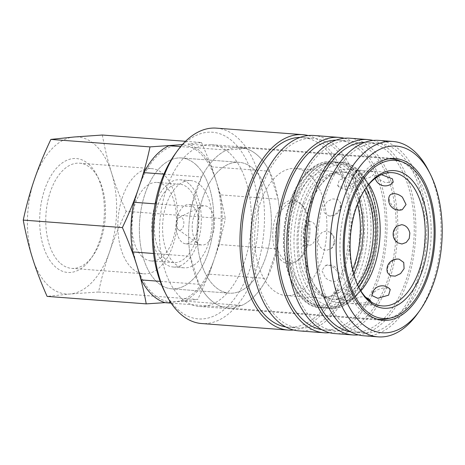 <?xml version="1.0" encoding="UTF-8"?>
<svg xmlns="http://www.w3.org/2000/svg" width="465" height="465" viewBox="0 0 465 465"><rect width="100%" height="100%" fill="white"/><g stroke="black" fill="none" stroke-linecap="round" stroke-linejoin="round"><path stroke-width="0.35" stroke-dasharray="2.33 1.74" d="M185.535 141.302L201.479 142.505L187.883 144.098A80.48 45.332 -85.7 0 1 201.002 151.968A80.48 45.332 -85.7 0 1 211.715 166.848L220.474 194.864L278.134 199.212L269.38 171.201L211.715 166.848M187.883 144.098L245.543 148.445A80.48 45.332 -85.7 0 1 258.662 156.316A80.48 45.332 -85.7 0 1 269.38 171.201M196.48 165.162A65.612 36.956 -85.7 0 1 211.476 240.149A65.612 36.956 -85.7 0 1 171.608 288.812A65.612 36.956 -85.7 0 1 156.612 281.616A65.612 36.956 -85.7 0 1 141.616 206.629A65.612 36.956 -85.7 0 1 181.484 157.966A65.612 36.956 -85.7 0 1 196.48 165.162A65.612 36.956 -85.7 0 1 211.476 240.149A65.612 36.956 -85.7 0 1 171.608 288.812A65.612 36.956 -85.7 0 1 156.612 281.616A65.612 36.956 -85.7 0 1 141.616 206.629A65.612 36.956 -85.7 0 1 181.484 157.966A65.612 36.956 -85.7 0 1 196.48 165.162M254.146 169.516A65.612 36.956 -85.7 0 1 269.142 244.503A65.612 36.956 -85.7 0 1 229.274 293.165A65.612 36.956 -85.7 0 1 214.272 285.969A65.612 36.956 -85.7 0 1 199.276 210.982A65.612 36.956 -85.7 0 1 239.144 162.32A65.612 36.956 -85.7 0 1 254.146 169.516A65.612 36.956 -85.7 0 1 269.142 244.503A65.612 36.956 -85.7 0 1 229.274 293.165A65.612 36.956 -85.7 0 1 214.272 285.969A65.612 36.956 -85.7 0 1 199.276 210.982A65.612 36.956 -85.7 0 1 239.144 162.32A65.612 36.956 -85.7 0 1 254.146 169.516M171.137 303.134L222.869 307.034A80.48 45.332 -85.7 0 1 209.756 299.164A80.48 45.332 -85.7 0 1 199.037 284.284L160.134 281.348M222.869 307.034L241.771 305.424L184.105 301.07L174.66 301.878A78.73 44.344 -85.7 0 1 152.625 293.264A78.73 44.344 -85.7 0 1 137.001 265.922A78.73 44.344 -85.7 0 1 138.884 187.436A78.73 44.344 -85.7 0 1 178.432 144.9A78.73 44.344 -85.7 0 1 200.467 153.52A78.73 44.344 -85.7 0 1 216.091 180.856C212.406 169.01 207.535 156.228 201.479 142.505M126.195 211.319C119.464 225.548 113.966 238.929 109.694 251.46C105.386 263.986 101.684 277.5 98.568 292.003L70.145 293.99A78.73 44.344 -85.7 0 1 48.11 285.376A78.73 44.344 -85.7 0 1 32.486 258.04A78.73 44.344 -85.7 0 1 34.375 179.548A78.73 44.344 -85.7 0 1 73.918 137.018A78.73 44.344 -85.7 0 1 95.953 145.632A78.73 44.344 -85.7 0 1 111.583 172.968C115.268 184.814 120.139 197.596 126.195 211.319L225.327 218.8C222.892 205.35 219.811 192.702 216.091 180.856A78.73 44.344 -85.7 0 1 214.208 259.342L209.134 274.158L266.8 278.506L276.942 248.885L219.277 244.532L214.208 259.342C218.509 246.816 222.218 233.302 225.327 218.8M59.613 262.586A52.743 29.708 -85.7 0 1 47.558 202.304A52.743 29.708 -85.7 0 1 79.602 163.18A52.743 29.708 -85.7 0 1 91.663 168.969A52.743 29.708 -85.7 0 1 98.737 178.822A52.743 29.708 -85.7 0 1 92.924 255.779A52.743 29.708 -85.7 0 1 71.668 268.369A52.743 29.708 -85.7 0 1 59.613 262.586M89.39 164.813A57.119 32.172 94.3 0 0 44.71 189.424A57.119 32.172 94.3 0 0 54.678 266.195A57.119 32.172 94.3 0 0 90.756 258.825A57.119 32.172 94.3 0 0 97.046 175.485A57.119 32.172 94.3 0 0 89.39 164.813M131.688 268.026A52.743 29.708 -85.7 0 1 119.633 207.739A52.743 29.708 -85.7 0 1 151.683 168.621A52.743 29.708 -85.7 0 1 163.738 174.404A52.743 29.708 -85.7 0 1 175.793 234.691A52.743 29.708 -85.7 0 1 143.749 273.809A52.743 29.708 -85.7 0 1 131.688 268.026M142.116 256.634A39.368 22.175 -85.7 0 1 133.118 211.639A39.368 22.175 -85.7 0 1 157.042 182.443A39.368 22.175 -85.7 0 1 166.04 186.761A39.368 22.175 -85.7 0 1 175.038 231.75A39.368 22.175 -85.7 0 1 151.119 260.952A39.368 22.175 -85.7 0 1 142.116 256.634M164.587 258.325A39.368 22.175 -85.7 0 1 155.589 213.33A39.368 22.175 -85.7 0 1 179.507 184.134A39.368 22.175 -85.7 0 1 188.505 188.453A39.368 22.175 -85.7 0 1 197.503 233.447A39.368 22.175 -85.7 0 1 173.584 262.644A39.368 22.175 -85.7 0 1 164.587 258.325M245.543 148.445L226.647 150.061L180.664 146.591M102.347 135.024C104.782 148.475 107.863 161.123 111.583 172.968A78.73 44.344 -85.7 0 1 109.694 251.46A78.73 44.344 -85.7 0 1 70.145 293.99L47.099 296.391M163.924 174.131L201.618 176.973L191.475 206.6L155.112 203.856M98.568 292.003L197.706 299.483C204.431 285.248 209.93 271.874 214.208 259.342A78.73 44.344 -85.7 0 1 174.66 301.878L165.209 302.686M153.531 253.495L190.284 256.267L199.037 284.284M165.052 302.639L197.706 299.483M209.134 274.158A80.48 45.332 -85.7 0 1 184.105 301.07M220.474 194.864A80.48 45.332 -85.7 0 1 219.277 244.532M266.8 278.506A80.48 45.332 -85.7 0 1 241.771 305.424M190.284 256.267A80.48 45.332 -85.7 0 1 191.475 206.6M278.134 199.212A80.48 45.332 -85.7 0 1 276.942 248.885M201.618 176.973A80.48 45.332 -85.7 0 1 226.647 150.061M230.03 153.56A81.137 45.704 -85.7 0 1 248.577 246.293A81.137 45.704 -85.7 0 1 199.27 306.476A81.137 45.704 -85.7 0 1 180.722 297.571A81.137 45.704 -85.7 0 1 162.18 204.838A81.137 45.704 -85.7 0 1 211.482 144.656A81.137 45.704 -85.7 0 1 230.03 153.56M216.353 128.137A97.976 55.184 -85.7 0 1 238.754 138.884A97.976 55.184 -85.7 0 1 261.144 250.868A97.976 55.184 -85.7 0 1 201.607 323.535M174.695 154.572A93.605 52.725 -85.7 0 1 233.819 142.493A93.605 52.725 -85.7 0 1 250.153 268.311A93.605 52.725 -85.7 0 1 176.938 308.638A93.605 52.725 -85.7 0 1 164.389 291.154M308.219 135.548A97.976 55.184 -85.7 0 1 325.244 145.411A97.976 55.184 -85.7 0 1 348.512 252.716A97.976 55.184 -85.7 0 1 293.543 329.999M277.378 317.607A95.133 53.585 -85.7 0 1 255.634 208.878A95.133 53.585 -85.7 0 1 313.445 138.314A95.133 53.585 -85.7 0 1 335.195 148.754A95.133 53.585 -85.7 0 1 356.94 257.482A95.133 53.585 -85.7 0 1 299.129 328.046A95.133 53.585 -85.7 0 1 277.378 317.607M300.018 137.413A95.133 53.585 -85.7 0 1 302.634 137.501A95.133 53.585 -85.7 0 1 324.384 147.934A95.133 53.585 -85.7 0 1 346.123 256.668A95.133 53.585 -85.7 0 1 288.317 327.226A95.133 53.585 -85.7 0 1 285.719 326.918M344.257 138.262A97.976 55.184 -85.7 0 1 361.282 148.132A97.976 55.184 -85.7 0 1 384.549 255.436A97.976 55.184 -85.7 0 1 329.586 332.719M313.66 135.478A97.976 55.184 -85.7 0 1 336.055 146.225A97.976 55.184 -85.7 0 1 358.451 258.209A97.976 55.184 -85.7 0 1 298.914 330.882M313.422 320.327A95.133 53.585 -85.7 0 1 291.677 211.592A95.133 53.585 -85.7 0 1 349.482 141.035A95.133 53.585 -85.7 0 1 371.233 151.468A95.133 53.585 -85.7 0 1 392.977 260.202A95.133 53.585 -85.7 0 1 335.166 330.766A95.133 53.585 -85.7 0 1 313.422 320.327M336.061 140.134A95.133 53.585 -85.7 0 1 338.671 140.221A95.133 53.585 -85.7 0 1 360.422 150.654A95.133 53.585 -85.7 0 1 382.166 259.389A95.133 53.585 -85.7 0 1 324.355 329.947A95.133 53.585 -85.7 0 1 321.763 329.639M373.087 140.442A97.976 55.184 -85.7 0 1 390.118 150.305A97.976 55.184 -85.7 0 1 413.379 257.61A97.976 55.184 -85.7 0 1 358.416 334.893M349.697 138.198A97.976 55.184 -85.7 0 1 372.099 148.945A97.976 55.184 -85.7 0 1 394.489 260.929A97.976 55.184 -85.7 0 1 334.951 333.597M342.252 322.501A95.133 53.585 -85.7 0 1 320.507 213.772A95.133 53.585 -85.7 0 1 378.312 143.208A95.133 53.585 -85.7 0 1 400.063 153.648A95.133 53.585 -85.7 0 1 421.807 262.376A95.133 53.585 -85.7 0 1 363.996 332.94A95.133 53.585 -85.7 0 1 342.252 322.501M364.891 142.307A95.133 53.585 -85.7 0 1 367.501 142.395A95.133 53.585 -85.7 0 1 389.252 152.828A95.133 53.585 -85.7 0 1 410.996 261.562A95.133 53.585 -85.7 0 1 353.185 332.126A95.133 53.585 -85.7 0 1 350.593 331.812M378.527 140.378A97.976 55.184 -85.7 0 1 400.929 151.125A97.976 55.184 -85.7 0 1 423.319 263.103A97.976 55.184 -85.7 0 1 363.787 335.776M428.48 170.51A97.976 55.184 -85.7 0 1 417.692 313.474M307.33 246.09A30.51 17.182 -85.7 0 1 297.368 260.632A30.51 17.182 -85.7 0 1 283.464 259.232A30.51 17.182 -85.7 0 1 278.146 218.225A30.51 17.182 -85.7 0 1 301.587 204.699A30.51 17.182 -85.7 0 1 302.006 205.082A30.51 17.182 -85.7 0 1 307.33 246.09M351.761 169.911A73.267 41.269 94.3 0 0 335.015 161.872A73.267 41.269 94.3 0 0 326.93 162.657A73.267 41.269 94.3 0 0 294.455 201.473A73.267 41.269 94.3 0 0 307.243 299.954A73.267 41.269 94.3 0 0 316.113 305.999A73.267 41.269 94.3 0 0 323.989 307.987A73.267 41.269 94.3 0 0 364.548 268.386A73.267 41.269 94.3 0 0 351.761 169.911M197.358 242.881A19.681 11.084 -85.7 0 1 192.376 223.508A19.681 11.084 -85.7 0 1 201.223 206.536A19.681 11.084 -85.7 0 1 204.815 205.786A19.681 11.084 -85.7 0 1 209.314 207.942A19.681 11.084 -85.7 0 1 213.813 230.442A19.681 11.084 -85.7 0 1 201.857 245.038A19.681 11.084 -85.7 0 1 198.416 243.753A19.681 11.084 -85.7 0 1 197.358 242.881M178.159 229.483A6.562 3.697 -85.7 0 1 176.497 223.026A6.562 3.697 -85.7 0 1 179.449 217.37A6.562 3.697 -85.7 0 1 182.146 217.841A6.562 3.697 -85.7 0 1 183.39 226.339A6.562 3.697 -85.7 0 1 178.508 229.78A6.562 3.697 -85.7 0 1 178.159 229.483M193.341 206.739A19.681 11.084 -85.7 0 1 197.834 229.233A19.681 11.084 -85.7 0 1 185.878 243.834A19.681 11.084 -85.7 0 1 181.379 241.672A19.681 11.084 -85.7 0 1 176.88 219.178A19.681 11.084 -85.7 0 1 188.837 204.577A19.681 11.084 -85.7 0 1 193.341 206.739M189.836 184.57A43.739 24.639 -85.7 0 1 199.834 234.563A43.739 24.639 -85.7 0 1 173.253 267.009A43.739 24.639 -85.7 0 1 163.256 262.208A43.739 24.639 -85.7 0 1 153.258 212.214A43.739 24.639 -85.7 0 1 179.839 179.775A43.739 24.639 -85.7 0 1 189.836 184.57M200.648 185.39A43.739 24.639 -85.7 0 1 210.645 235.383A43.739 24.639 -85.7 0 1 184.064 267.823A43.739 24.639 -85.7 0 1 174.067 263.021A43.739 24.639 -85.7 0 1 164.069 213.034A43.739 24.639 -85.7 0 1 190.65 180.589A43.739 24.639 -85.7 0 1 200.648 185.39M376.691 319.042A80.48 45.332 -85.7 0 1 361.119 310.585A80.48 45.332 -85.7 0 1 342.252 221.049A80.48 45.332 -85.7 0 1 388.775 158.856M399.784 160.884A80.48 45.332 -85.7 0 1 410.025 167.737A80.48 45.332 -85.7 0 1 429.672 252.512A80.48 45.332 -85.7 0 1 387.874 318.688M209.756 299.164A80.48 45.332 -85.7 0 1 191.359 207.181A80.48 45.332 -85.7 0 1 240.266 147.486A80.48 45.332 -85.7 0 1 258.662 156.316A80.48 45.332 -85.7 0 1 277.059 248.304A80.48 45.332 -85.7 0 1 228.152 307.993A80.48 45.332 -85.7 0 1 209.756 299.164M402.283 209.657L397.476 209.471L392.687 206.315L389.501 201.339L389.135 196.649M397.767 242.823L394.343 238.289L393.762 231.901L396.622 226.374M387.45 272.531L387.723 267.422C390.007 262.016 393.605 259.249 398.511 259.121M371.901 295.542L372.517 293.95C375.732 290.067 380.277 288.004 386.159 287.777L390.251 289.497M365.612 304.656L352.493 303.668C351.714 303.814 361.944 302.529 367.85 302.965L372.203 304.104L370.518 304.755L365.316 304.639L382.346 305.924M360.828 290.887A66.815 37.63 -85.7 0 1 337.299 302.523L352.505 303.668A10.41 10.41 0 0 1 365.984 297.507M348.494 300.623L353.115 299.443L351.836 297.443L342.554 292.404L334.69 292.938L335.463 296.205C338.991 298.78 343.339 300.25 348.494 300.623M337.299 302.523A66.815 37.63 -85.7 0 1 322.024 295.194A66.815 37.63 -85.7 0 1 313.067 282.714A66.815 37.63 -85.7 0 1 320.426 185.221A66.815 37.63 -85.7 0 1 347.355 169.277A66.815 37.63 -85.7 0 1 362.624 176.607A66.815 37.63 -85.7 0 1 368.873 184.314M393.21 182.123L385.34 182.658L376.063 177.618L374.784 175.619L379.399 174.439L381.416 174.666M358.527 286.911A63.752 35.91 -85.7 0 1 335.009 299.28A63.752 35.91 -85.7 0 1 320.432 292.287A63.752 35.91 -85.7 0 1 311.887 280.378A63.752 35.91 -85.7 0 1 318.903 187.354A63.752 35.91 -85.7 0 1 344.6 172.137A63.752 35.91 -85.7 0 1 359.172 179.13A63.752 35.91 -85.7 0 1 366.002 187.895A66.815 37.63 -85.7 0 0 365.473 188.621L366.56 187.099M357.533 284.766A63.752 35.91 -85.7 0 1 332.481 299.088A63.752 35.91 -85.7 0 1 317.909 292.096A63.752 35.91 -85.7 0 1 303.337 219.23A63.752 35.91 -85.7 0 1 342.077 171.945A63.752 35.91 -85.7 0 1 356.649 178.944A63.752 35.91 -85.7 0 1 364.688 189.871M367.129 268.584A73.267 41.269 -85.7 0 1 334.661 307.4A73.267 41.269 -85.7 0 1 326.575 308.185A73.267 41.269 -85.7 0 1 309.824 300.146A73.267 41.269 -85.7 0 1 297.042 201.671A73.267 41.269 -85.7 0 1 337.596 162.07A73.267 41.269 -85.7 0 1 345.472 164.058A73.267 41.269 -85.7 0 1 354.347 170.109A73.267 41.269 -85.7 0 1 367.129 268.584M310.161 175.433A63.752 35.91 -85.7 0 1 324.733 248.298A63.752 35.91 -85.7 0 1 285.992 295.583A63.752 35.91 -85.7 0 1 271.421 288.585A63.752 35.91 -85.7 0 1 256.849 215.725A63.752 35.91 -85.7 0 1 295.589 168.44A63.752 35.91 -85.7 0 1 310.161 175.433M352.586 269.456A63.752 35.91 -85.7 0 1 319.507 298.112A63.752 35.91 -85.7 0 1 304.935 291.119A63.752 35.91 -85.7 0 1 290.363 218.254A63.752 35.91 -85.7 0 1 329.104 170.969A63.752 35.91 -85.7 0 1 343.676 177.961A63.752 35.91 -85.7 0 1 357.509 204.263M281.104 260.295A31.87 17.955 -85.7 0 1 275.408 217.858A31.87 17.955 -85.7 0 1 300.041 203.327A31.87 17.955 -85.7 0 1 300.471 203.722A31.87 17.955 -85.7 0 1 308.655 233.808A31.87 17.955 -85.7 0 1 295.63 261.76A31.87 17.955 -85.7 0 1 281.104 260.295M304.203 228.053A11.811 6.65 -85.7 0 1 310.486 221.66A11.811 6.65 -85.7 0 1 315.502 238.841A11.811 6.65 -85.7 0 1 308.708 245.195A11.811 6.65 -85.7 0 1 306.266 243.927A11.811 6.65 -85.7 0 1 304.203 228.053M338.596 278.866L338.398 273.722L335.207 268.747L330.423 265.591L325.616 265.405L321.85 270.52L325.488 277.878C327.982 279.977 330.58 281.145 333.283 281.372C335.922 281.546 337.689 280.709 338.596 278.866M334.137 243.16L333.556 236.772L330.133 232.238L325.936 231.053L321.658 232.628L318.665 236.575L318.048 241.951C319.275 247.002 322.018 249.815 326.291 250.379L331.278 248.688L334.137 243.16M340.177 207.64L340.45 202.531L337.607 199.316L332.667 198.921L327.325 201.479L323.803 206.402L324.151 212.598L328.679 215.853L329.383 215.94C334.294 215.812 337.886 213.046 340.177 207.64M355.382 181.112L355.998 179.519L350.122 176.776L339.293 179.897L337.648 185.564L341.74 187.285C347.617 187.058 352.168 184.994 355.382 181.112M355.696 170.957A10.41 10.41 0 0 0 375.406 171.399L357.382 170.306L355.696 170.957L360.05 172.096C365.955 172.532 376.185 171.248 375.389 171.393L392.402 172.678M347.355 169.277L362.287 170.405M358.538 286.934A66.815 37.63 -85.7 0 1 358.114 286.115A66.815 37.63 -85.7 0 1 365.473 188.621M303.285 203.06A71.075 40.037 -85.7 0 1 358.875 172.439A71.075 40.037 -85.7 0 1 371.279 267.974A71.075 40.037 -85.7 0 1 315.683 298.6A71.075 40.037 -85.7 0 1 303.285 203.06M357.742 170.364A73.267 41.269 -85.7 0 1 370.524 268.84A73.267 41.269 -85.7 0 1 329.964 308.44A73.267 41.269 -85.7 0 1 313.218 300.402A73.267 41.269 -85.7 0 1 300.437 201.926A73.267 41.269 -85.7 0 1 340.99 162.326A73.267 41.269 -85.7 0 1 357.742 170.364M291.061 201.217A73.267 41.269 -85.7 0 1 331.621 161.617A73.267 41.269 -85.7 0 1 348.372 169.655A73.267 41.269 -85.7 0 1 361.154 268.131A73.267 41.269 -85.7 0 1 320.594 307.731A73.267 41.269 -85.7 0 1 303.848 299.693A73.267 41.269 -85.7 0 1 291.061 201.217M290.305 202.083A71.075 40.037 -85.7 0 1 345.902 171.463A71.075 40.037 -85.7 0 1 358.306 266.997A71.075 40.037 -85.7 0 1 302.709 297.617A71.075 40.037 -85.7 0 1 290.305 202.083M171.608 288.812L229.274 293.165L171.608 288.812M79.602 163.18L151.683 168.621M157.042 182.443L179.507 184.134M151.119 260.952L173.584 262.644M71.668 268.369L143.749 273.809M98.737 178.822L97.046 175.485M92.924 255.779L90.756 258.825M181.484 157.966L239.144 162.32L181.484 157.966M199.27 306.476L383.073 320.344M302.634 137.501L313.445 138.314M338.671 140.221L349.482 141.035M367.501 142.395L378.312 143.208M353.185 332.126L363.996 332.94M324.355 329.947L335.166 330.766M288.317 327.226L299.129 328.046M211.482 144.656L395.279 158.524M310.486 221.66L309.818 221.636C305.883 220.497 304.186 219.794 304.732 219.521C305.726 219.962 309.097 231.221 305.36 241.37L302.698 246.456C302.192 246.107 303.971 245.66 308.051 245.125L308.708 245.195M353.714 273.984L347.471 284.272L340.438 291.671L332.859 295.978L326.128 296.879C315.59 296.089 307.289 285.934 301.227 266.422C296.391 246.473 297.251 226.316 303.808 205.943C308.289 193.301 314.073 184.117 321.146 178.391C326.163 174.491 330.935 172.759 335.463 173.183L342.118 175.154L348.669 180.304L354.603 188.72L359.3 199.956M316.113 305.999C289.137 295.141 278.93 241.422 292.962 202.234C300.419 180.827 311.742 167.632 326.93 162.657M179.449 217.37L201.223 206.536M185.878 243.834L201.857 245.038M173.253 267.009L184.064 267.823M240.266 147.486L389.449 158.745M332.481 299.088L335.009 299.28M326.575 308.185L329.964 308.44C346.628 309.911 363.235 293.374 371.547 268.549C387.92 224.269 371.459 162.884 340.99 162.326L337.596 162.07M335.015 161.872L331.621 161.617C314.956 160.146 298.356 176.683 290.038 201.508C273.67 245.787 290.125 307.173 320.594 307.731L323.989 307.987M285.992 295.583L319.507 298.112M301.587 204.699L300.041 203.327M338.764 278.413A10.41 10.41 0 0 0 325.616 265.405M331.278 248.688A10.41 10.41 0 0 0 330.133 232.238M328.679 215.853A10.41 10.41 0 0 0 340.45 202.531M337.648 185.564A10.41 10.41 0 0 0 355.998 179.519M334.661 307.4C340.078 305.9 345.123 303.017 349.785 298.745C357.835 291.241 364.112 280.936 368.623 267.823C374.348 250.606 376.156 232.796 374.04 214.388C372.645 203.124 369.756 193.196 365.385 184.593C360.329 174.689 353.691 167.842 345.472 164.058M353.115 299.443A10.41 10.41 0 0 0 334.69 292.938M372.203 304.104A10.41 10.41 0 0 0 371.244 301.954M374.784 175.619A10.41 10.41 0 0 0 375.191 178.362M297.368 260.632L295.63 261.76M295.589 168.44L329.104 170.969M342.077 171.945L344.6 172.137M311.887 280.378L313.067 282.714M318.903 187.354L320.426 185.221M358.114 286.115L358.963 287.783M228.152 307.993L377.336 319.252M179.839 179.775L190.65 180.589M188.837 204.577L204.815 205.786M178.508 229.78L198.416 243.753"/><path stroke-width="0.7" d="M160.134 281.348L141.377 279.93L137.001 265.922C140.715 277.774 143.795 290.422 146.231 303.872L165.052 302.639M171.137 303.134L165.209 302.686A80.48 45.332 -85.7 0 1 152.09 294.816A80.48 45.332 -85.7 0 1 141.377 279.93M182.425 144.551L178.432 144.9L182.414 144.563M146.231 303.872L47.099 296.391C41.042 282.668 36.171 269.886 32.486 258.04C28.766 246.194 25.691 233.546 23.25 220.096C26.36 205.594 30.068 192.08 34.375 179.548C38.647 167.022 44.146 153.642 50.871 139.413L73.918 137.018L102.347 135.024L185.535 141.302M180.664 146.591L168.987 145.708L178.432 144.9L150.009 146.894C146.899 161.396 143.191 174.91 138.884 187.436L143.958 172.625L163.924 174.131M155.112 203.856L133.815 202.252L138.884 187.436C134.612 199.967 129.113 213.342 122.388 227.577C128.439 241.294 133.31 254.082 137.001 265.922L132.618 251.92L153.531 253.495M50.871 139.413L150.009 146.894M23.25 220.096L122.388 227.577M132.618 251.92A80.48 45.332 -85.7 0 1 133.815 202.252M143.958 172.625A80.48 45.332 -85.7 0 1 168.987 145.708M413.833 167.429A81.137 45.704 -85.7 0 1 432.374 260.162A81.137 45.704 -85.7 0 1 383.073 320.344A81.137 45.704 -85.7 0 1 364.525 311.44A81.137 45.704 -85.7 0 1 345.977 218.707A81.137 45.704 -85.7 0 1 395.279 158.524A81.137 45.704 -85.7 0 1 413.833 167.429M293.543 329.999A97.976 55.184 -85.7 0 1 288.102 330.063L201.607 323.535A97.976 55.184 -85.7 0 1 179.211 312.788A97.976 55.184 -85.7 0 1 166.075 294.49A97.976 55.184 -85.7 0 1 176.863 151.526A97.976 55.184 -85.7 0 1 216.353 128.137L302.849 134.664A97.976 55.184 -85.7 0 1 308.219 135.548M166.075 294.49L164.389 291.154A93.605 52.725 -85.7 0 1 174.695 154.572L176.863 151.526M288.102 330.063A97.976 55.184 -85.7 0 1 265.707 319.316A97.976 55.184 -85.7 0 1 243.311 207.332A97.976 55.184 -85.7 0 1 302.849 134.664M285.719 326.918A95.133 53.585 -85.7 0 1 266.567 316.793A95.133 53.585 -85.7 0 1 244.387 210.302A95.133 53.585 -85.7 0 1 300.018 137.413M329.586 332.719A97.976 55.184 -85.7 0 1 324.14 332.783A97.976 55.184 -85.7 0 1 301.744 322.036A97.976 55.184 -85.7 0 1 279.349 210.052A97.976 55.184 -85.7 0 1 338.886 137.384A97.976 55.184 -85.7 0 1 344.257 138.262M324.14 332.783L298.914 330.882A97.976 55.184 -85.7 0 1 276.518 320.129A97.976 55.184 -85.7 0 1 254.123 208.151A97.976 55.184 -85.7 0 1 313.66 135.478L338.886 137.384M321.763 329.639A95.133 53.585 -85.7 0 1 302.61 319.513A95.133 53.585 -85.7 0 1 280.43 213.022A95.133 53.585 -85.7 0 1 336.061 140.134M358.416 334.893A97.976 55.184 -85.7 0 1 352.976 334.957A97.976 55.184 -85.7 0 1 330.574 324.21A97.976 55.184 -85.7 0 1 308.179 212.226A97.976 55.184 -85.7 0 1 367.716 139.558A97.976 55.184 -85.7 0 1 373.087 140.442M352.976 334.957L334.951 333.597A97.976 55.184 -85.7 0 1 312.556 322.85A97.976 55.184 -85.7 0 1 290.16 210.866A97.976 55.184 -85.7 0 1 349.697 138.198L367.716 139.558M350.593 331.812A95.133 53.585 -85.7 0 1 331.44 321.687A95.133 53.585 -85.7 0 1 309.26 215.196A95.133 53.585 -85.7 0 1 364.891 142.307M419.86 310.428L417.692 313.474A97.976 55.184 -85.7 0 1 378.202 336.863A97.976 55.184 -85.7 0 1 355.801 326.116A97.976 55.184 -85.7 0 1 333.411 214.132A97.976 55.184 -85.7 0 1 392.942 141.465A97.976 55.184 -85.7 0 1 415.344 152.212A97.976 55.184 -85.7 0 1 428.48 170.51L430.166 173.846A93.605 52.725 -85.7 0 1 419.86 310.428A93.605 52.725 -85.7 0 1 360.735 322.507A93.605 52.725 -85.7 0 1 344.402 196.689A93.605 52.725 -85.7 0 1 417.617 156.362A93.605 52.725 -85.7 0 1 430.166 173.846M378.202 336.863L363.787 335.776A97.976 55.184 -85.7 0 1 341.386 325.029A97.976 55.184 -85.7 0 1 318.99 213.046A97.976 55.184 -85.7 0 1 378.527 140.378L392.942 141.465M388.775 158.856A80.48 45.332 -85.7 0 1 391.629 158.908A80.48 45.332 -85.7 0 1 399.784 160.884L403.178 162.297A79.312 44.669 -85.7 0 1 413.275 169.051A79.312 44.669 -85.7 0 1 432.636 252.594A79.312 44.669 -85.7 0 1 391.449 317.804A79.312 44.669 -85.7 0 1 365.077 309.818A79.312 44.669 -85.7 0 1 348.541 212.238A79.312 44.669 -85.7 0 1 403.178 162.297M358.527 286.911A63.752 35.91 -85.7 0 0 366.002 187.895A66.815 37.63 -85.7 0 1 392.402 172.678A66.815 37.63 -85.7 0 1 407.677 180.002A66.815 37.63 -85.7 0 1 422.947 256.366A66.815 37.63 -85.7 0 1 382.346 305.924A66.815 37.63 -85.7 0 1 367.071 298.594A66.815 37.63 -85.7 0 1 358.538 286.934M410.142 178.2A69 38.862 -85.7 0 1 422.179 270.944A69 38.862 -85.7 0 1 368.21 300.669A69 38.862 -85.7 0 1 358.963 287.783A69 38.862 -85.7 0 1 366.56 187.099A69 38.862 -85.7 0 1 410.142 178.2M389.304 196.195C390.211 194.353 391.978 193.516 394.616 193.69C397.319 193.917 399.917 195.085 402.405 197.183L406.05 204.542L402.283 209.657A10.41 10.41 0 0 1 389.135 196.649L389.304 196.195M396.622 226.374L401.609 224.682C405.881 225.246 408.625 228.059 409.851 233.11L409.235 238.487L406.241 242.434L401.963 244.009L397.767 242.823A10.41 10.41 0 0 1 396.622 226.374M404.097 268.66L400.568 273.583L395.233 276.14L390.292 275.745L387.45 272.531A10.41 10.41 0 0 1 399.22 259.208L403.742 262.463L404.097 268.66M398.511 259.121L399.22 259.208M388.606 295.165L377.778 298.286L371.901 295.542A10.41 10.41 0 0 1 390.251 289.497L388.606 295.165M368.873 184.314A66.815 37.63 -85.7 0 1 360.828 290.887M381.416 174.666L392.437 178.856L393.21 182.123A10.41 10.41 0 0 1 375.191 178.362M364.688 189.871A63.752 35.91 -85.7 0 1 357.533 284.766M357.509 204.263A63.752 35.91 -85.7 0 1 352.586 269.456M391.449 317.804L387.874 318.688A80.48 45.332 -85.7 0 1 379.516 319.414A80.48 45.332 -85.7 0 1 376.691 319.042M359.3 199.956L362.566 215.01L363.427 231.541L361.787 248.316L357.783 264.114L353.714 273.984M389.449 158.745L391.629 158.908M371.244 301.954A10.41 10.41 0 0 0 365.984 297.507M377.336 319.252L379.516 319.414"/></g></svg>
